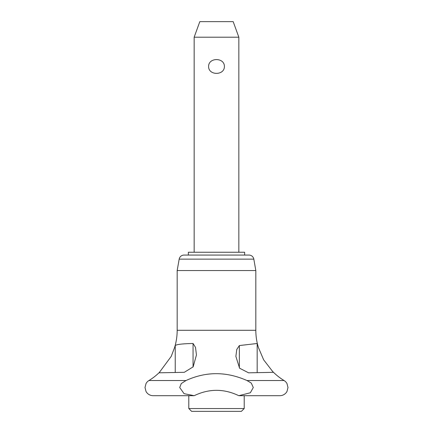 <?xml version="1.0" encoding="UTF-8"?>
<svg xmlns="http://www.w3.org/2000/svg" width="433" height="433" viewBox="0 0 433 433"><rect width="100%" height="100%" fill="white"/><g stroke="black" fill="none" stroke-linecap="round" stroke-linejoin="round"><path stroke-width="0.65" d="M194.184 395.697L184.063 393.662L179.711 387.519L181.286 383.541L185.995 380.537C205.956 371.395 226.297 371.395 247.005 380.537L251.286 383.081L253.289 387.519L250.344 392.769L238.816 395.697C223.931 388.547 209.052 388.547 194.184 395.697L153.174 395.697A8.178 8.178 0 0 1 146.008 391.464L145.006 387.519L146.029 383.541A8.178 8.178 0 0 0 146.008 383.573L146.089 383.432M185.995 380.537L148.925 380.537A8.178 8.178 0 0 0 146.029 383.541M238.816 395.697L279.826 395.697A8.178 8.178 0 0 0 286.992 391.464L287.994 387.519L286.992 383.573A8.178 8.178 0 0 0 284.075 380.537L247.005 380.537M238.843 252.255L238.843 37.2L194.157 37.2L194.157 252.255M194.157 37.2L199.813 21.65L233.187 21.65L238.843 37.2M253.825 259.14L179.175 259.14A4.925 4.925 0 0 1 184.03 255.069L248.97 255.069A4.925 4.925 0 0 1 253.825 259.14L255.827 270.549L177.173 270.549L177.173 330.287A58.812 58.812 0 0 1 174.678 347.239L175.235 345.556C176.604 344.387 182.542 343.699 193.053 343.488L193.053 366.973M244.65 255.069L244.65 252.255L188.35 252.255L188.35 255.069M188.793 408.535L191.608 411.35L241.392 411.35L244.207 408.535L188.793 408.535L188.793 395.697M257.17 343.488L258.414 347.526L263.643 359.818L273.299 372.331L248.602 372.824L239.595 368.218L235.871 356.397L236.764 349.474L239.352 345.556L257.17 343.488L257.17 372.656M193.053 343.488L195.505 347.374L196.452 354.968L193.145 366.848L184.312 372.304L159.079 372.813L171.219 356.397L174.586 347.526M272.249 371.054L272.043 370.837A58.812 58.812 0 0 0 284.075 380.537M148.925 380.537A58.812 58.812 0 0 0 159.75 372.066M255.827 270.549L255.827 330.287A58.812 58.812 0 0 0 258.209 346.855M208.598 66.476C208.484 57.297 224.516 57.297 224.402 66.476C224.516 75.661 208.484 75.661 208.598 66.476M255.827 330.287L177.173 330.287M239.352 345.556L239.352 367.909M175.235 345.556L175.235 372.369M244.207 395.697L244.207 408.535M179.175 259.14L177.173 270.549"/></g></svg>
